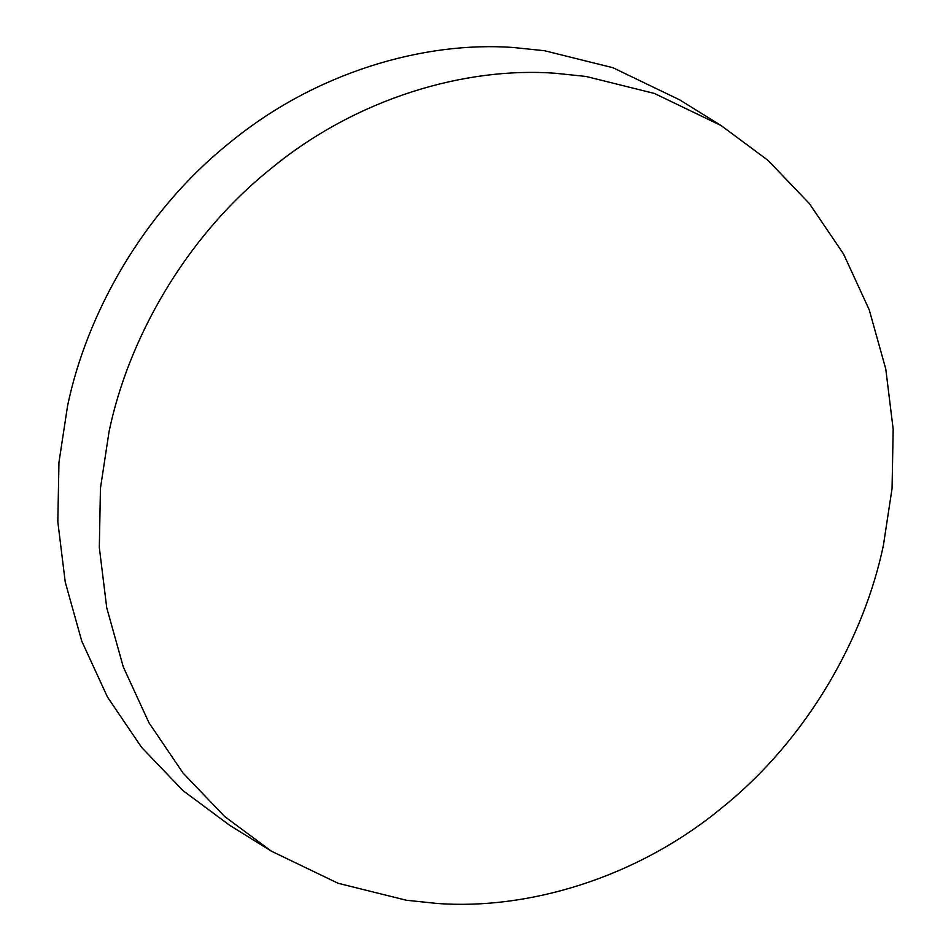 <?xml version="1.0" encoding="UTF-8"?>
<svg xmlns="http://www.w3.org/2000/svg" width="951" height="951" viewBox="0 0 951 951"><rect width="100%" height="100%" fill="white"/><g stroke="black" fill="none" stroke-linecap="round" stroke-linejoin="round"><path stroke-width="1.43" d="M883.431 545.137C864.495 636.611 808.148 738.713 721.583 808.053C635.993 878.676 526.937 910.155 437.091 903.45L406.434 900.264L338.08 883.277L271.356 851.157L224.519 816.374L183.139 773.175L148.974 722.772L123.273 666.913L106.726 607.737L99.32 547.467L100.449 488.172L109.068 431.588C128.005 340.113 184.339 238.012 270.916 168.66C356.506 98.048 465.562 66.57 555.408 73.275L586.054 76.46L654.407 93.448L721.143 125.568L767.98 160.35L809.349 203.55L843.525 253.953L869.226 309.812L885.773 368.988L893.179 429.258L892.05 488.552L883.431 545.137M271.356 851.157L229.857 825.432L183.02 790.65L141.651 747.45L107.475 697.047L81.774 641.188L65.227 582.012L57.821 521.742L58.95 462.448L67.569 405.863C86.505 314.389 142.852 212.287 229.417 142.947C315.007 72.324 424.063 40.845 513.909 47.55L544.566 50.736L612.919 67.723L679.644 99.843L721.143 125.568"/></g></svg>
